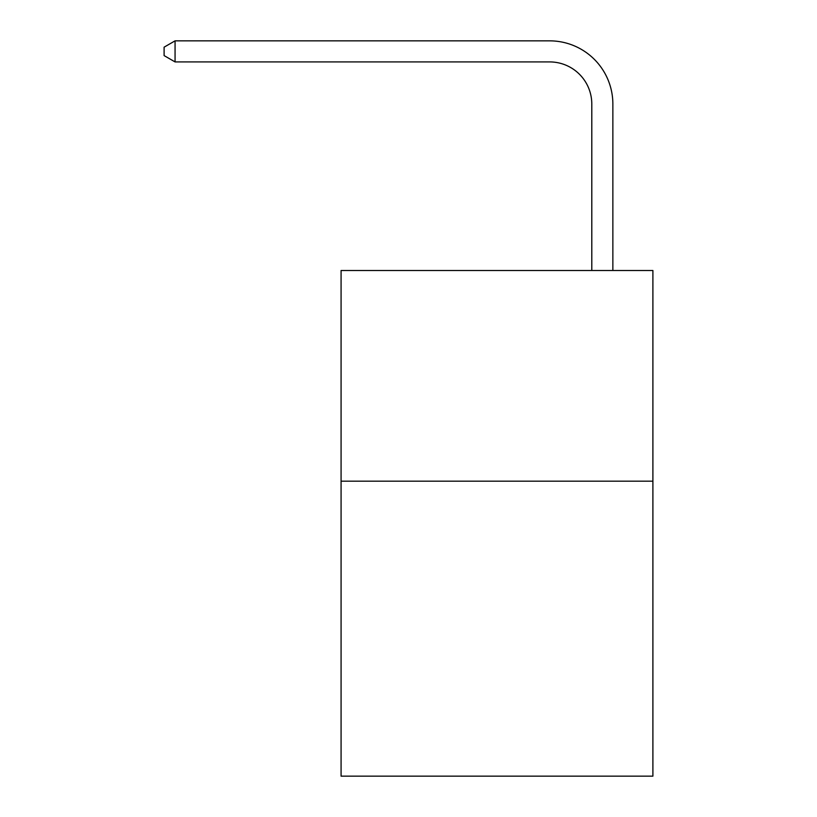 <?xml version="1.0" encoding="UTF-8"?>
<svg xmlns="http://www.w3.org/2000/svg" width="817" height="817" viewBox="0 0 817 817"><rect width="100%" height="100%" fill="white"/><g stroke="black" fill="none" stroke-linecap="round" stroke-linejoin="round"><path stroke-width="1.23" d="M652.895 481.182L652.895 776.15L341.077 776.15L341.077 270.498L652.895 270.498L652.895 481.182L341.077 481.182M591.794 270.498L591.794 104.055A42.137 42.137 0 0 0 549.657 61.918L175.063 61.918L164.105 55.597L164.105 47.172L175.063 40.85L549.657 40.85A63.205 63.205 0 0 1 612.862 104.055L612.862 270.498M591.794 104.055A42.137 42.137 0 0 0 549.657 61.918A42.137 42.137 0 0 1 591.794 104.055A42.137 42.137 0 0 0 549.657 61.918A42.137 42.137 0 0 1 591.794 104.055A42.137 42.137 0 0 0 549.657 61.918A42.137 42.137 0 0 1 591.794 104.055A42.137 42.137 0 0 0 549.657 61.918A42.137 42.137 0 0 1 591.794 104.055A42.137 42.137 0 0 0 549.657 61.918A42.137 42.137 0 0 1 591.794 104.055A42.137 42.137 0 0 0 549.657 61.918A42.137 42.137 0 0 1 591.794 104.055A42.137 42.137 0 0 0 549.657 61.918A42.137 42.137 0 0 1 591.794 104.055A42.137 42.137 0 0 0 549.657 61.918A42.137 42.137 0 0 1 591.794 104.055A42.137 42.137 0 0 0 549.657 61.918A42.137 42.137 0 0 1 591.794 104.055A42.137 42.137 0 0 0 549.657 61.918A42.137 42.137 0 0 1 591.794 104.055A42.137 42.137 0 0 0 549.657 61.918A42.137 42.137 0 0 1 591.794 104.055A42.137 42.137 0 0 0 549.657 61.918A42.137 42.137 0 0 1 591.794 104.055A42.137 42.137 0 0 0 549.657 61.918A42.137 42.137 0 0 1 591.794 104.055A42.137 42.137 0 0 0 549.657 61.918A42.137 42.137 0 0 1 591.794 104.055A42.137 42.137 0 0 0 549.657 61.918A42.137 42.137 0 0 1 591.794 104.055A42.137 42.137 0 0 0 549.657 61.918A42.137 42.137 0 0 1 591.794 104.055A42.137 42.137 0 0 0 549.657 61.918A42.137 42.137 0 0 1 591.794 104.055A42.137 42.137 0 0 0 549.657 61.918A42.137 42.137 0 0 1 591.794 104.055A42.137 42.137 0 0 0 549.657 61.918A42.137 42.137 0 0 1 591.794 104.055M175.063 40.85L549.657 40.85L175.063 40.85L549.657 40.85L175.063 40.85L549.657 40.85L175.063 40.85L549.657 40.85L175.063 40.85L549.657 40.85L175.063 40.85L549.657 40.85L175.063 40.85L549.657 40.85L175.063 40.85L549.657 40.85L175.063 40.85L549.657 40.85L175.063 40.85L549.657 40.85L175.063 40.85L549.657 40.85L175.063 40.85L549.657 40.85L175.063 40.85L549.657 40.85L175.063 40.85L549.657 40.85L175.063 40.85L549.657 40.85L175.063 40.85L549.657 40.85L175.063 40.85L549.657 40.85L175.063 40.85L549.657 40.85L175.063 40.85L549.657 40.85L175.063 40.85L175.063 61.918"/></g></svg>
